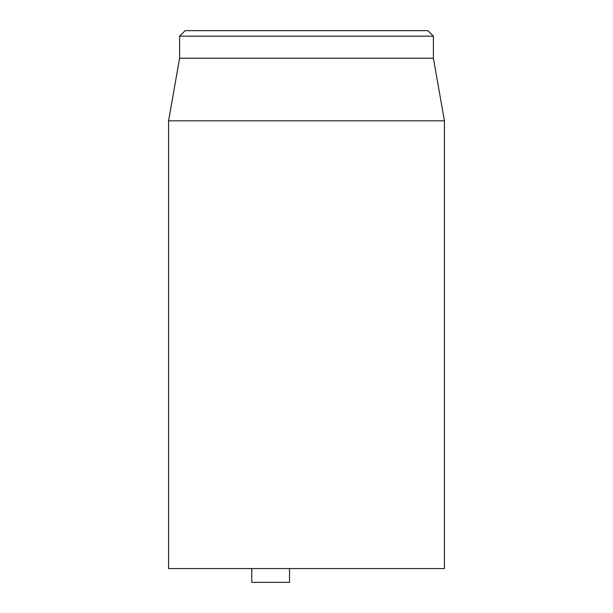 <?xml version="1.0" encoding="UTF-8"?>
<svg xmlns="http://www.w3.org/2000/svg" width="613" height="613" viewBox="0 0 613 613"><rect width="100%" height="100%" fill="white"/><g stroke="black" fill="none" stroke-linecap="round" stroke-linejoin="round"><path stroke-width="0.92" d="M427.874 30.65L185.126 30.65L179.609 36.167L433.391 36.167L427.874 30.65M168.575 120.815L168.575 568.558L444.425 568.558L444.425 120.815L168.575 120.815L179.609 58.235L433.391 58.235L433.391 36.167M179.609 58.235L179.609 36.167M251.767 568.558L251.767 582.35L289.52 582.35L289.52 568.558M433.391 58.235L444.425 120.815"/></g></svg>
